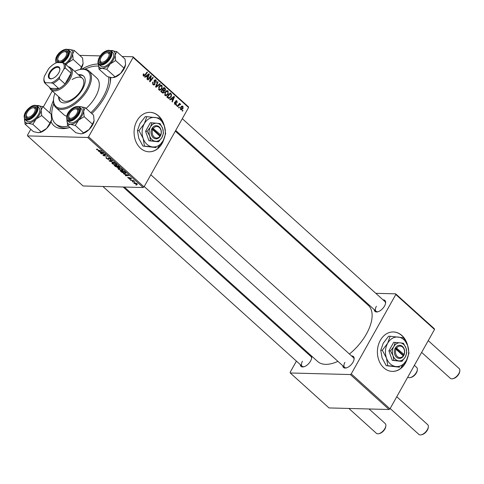 <?xml version="1.0" encoding="UTF-8"?>
<svg xmlns="http://www.w3.org/2000/svg" width="484" height="484" viewBox="0 0 484 484"><rect width="100%" height="100%" fill="white"/><g stroke="black" fill="none" stroke-linecap="round" stroke-linejoin="round"><path stroke-width="0.73" d="M407.685 345.649A19.729 15.482 91.5 0 0 401.938 335.539A19.729 15.482 91.5 0 0 393.395 331.957A19.729 15.482 91.5 0 0 378.228 345.546A19.729 15.482 91.5 0 0 383.824 367.822A19.729 15.482 91.5 0 0 392.367 371.403A19.729 15.482 91.5 0 0 407.268 358.753M392.264 371.397A19.729 15.482 91.5 0 0 406.62 360.029M406.959 343.815A19.729 15.482 91.5 0 0 401.738 335.533A19.729 15.482 91.5 0 0 393.292 331.957M164.366 126.046A19.729 15.482 91.5 0 0 150.076 112.355A19.729 15.482 91.5 0 0 137.002 120.74A19.729 15.482 91.5 0 0 135.659 140.995A19.729 15.482 91.5 0 0 149.048 151.801A19.729 15.482 91.5 0 0 162.122 143.409A19.729 15.482 91.5 0 0 163.949 139.15M148.945 151.794A19.729 15.482 91.5 0 0 161.916 143.409A19.729 15.482 91.5 0 0 163.302 140.427M311.151 355.631A7.399 3.805 132.1 0 1 311.648 358.039A7.399 3.805 132.1 0 1 310.571 361.022A7.399 3.805 132.1 0 1 303.716 366.83A7.399 3.805 132.1 0 1 300.286 364.615M302.439 361.27A6.576 3.382 -47.9 0 0 302.107 366.255A6.576 3.382 -47.9 0 0 304.121 366.715M383.056 299.868A7.399 3.805 132.1 0 1 385.603 303.051A7.399 3.805 132.1 0 1 384.526 306.033A7.399 3.805 132.1 0 1 377.671 311.841A7.399 3.805 132.1 0 1 374.241 309.627M376.389 306.281A6.576 3.382 -47.9 0 0 376.056 311.266A6.576 3.382 -47.9 0 0 378.077 311.726M351.572 355.964A7.399 3.805 132.1 0 1 354.119 359.146A7.399 3.805 132.1 0 1 353.042 362.135A7.399 3.805 132.1 0 1 346.193 367.937A7.399 3.805 132.1 0 1 342.763 365.729M344.911 362.377A6.576 3.382 -47.9 0 0 344.578 367.368A6.576 3.382 -47.9 0 0 346.598 367.822M110.709 77.543A39.452 20.298 132.1 0 1 110.473 81.058A39.452 20.298 132.1 0 1 104.732 96.969A39.452 20.298 132.1 0 1 91.809 113.601M69.968 127.437A39.452 20.298 132.1 0 1 68.171 127.921A39.452 20.298 132.1 0 1 51.092 121.702M49.943 113.038A39.452 20.298 132.1 0 1 53.428 100.484M53.718 103.679A36.99 19.027 -47.9 0 0 55.503 123.789L57.07 125.205A36.99 19.027 -47.9 0 0 69.363 127.613M349.43 354.028A37.812 19.451 -47.9 0 0 366.394 334.021A37.812 19.451 -47.9 0 0 368.3 305.337L175.305 131.158M129.815 179.516L130.414 179.606L129.966 179.249M132.38 181.833L132.979 181.923L132.531 181.567M118.417 169.273L117.975 168.408L118.701 168.178L120.782 168.668L122.41 169.666L122.863 170.549L122.089 170.767L118.417 169.273L118.586 168.977M123.468 173.786L128.786 175.462L125.725 175.825L125.344 175.48L126.191 175.396L123.583 173.581M115.634 166.714L114.163 165.389L118.35 166.042L119.736 167.343L119.433 167.779L118.054 167.301L117.793 167.694L115.767 166.472M119.736 167.343L119.433 167.779L119.699 167.301M118.15 167.131L117.793 167.694L118.12 167.113M109.469 161.154L108.985 160.712L111.985 160.301L112.373 160.652L109.795 161.003L114.635 162.691L109.469 161.154L109.777 160.603M96.824 149.096L97.611 149.477L97.23 149.786L101.749 151.062L98.682 150.584L96.449 149.199M97.363 149.278L97.23 149.786M101.416 153.888L101.035 153.543L105.228 154.196L105.627 154.559L103.649 155.424L107.569 156.314L103.388 155.66L102.983 155.297L104.949 154.426L101.567 153.622M30.782 129.295L27.461 135.218L27.588 135.907L83.054 185.965L143.149 187.532L87.683 137.474L88.572 136.815L144.038 186.872L143.149 187.532M27.588 135.907L87.683 137.474M98.397 151.165L103.721 152.841L100.654 153.198L100.273 152.853L101.12 152.769L98.518 150.954M106.45 158.468L105.923 157.633L106.522 157.475L106.891 158.504L108.234 159.188L108.41 157.863L110.382 158.812L110.419 159.75L109.953 158.788L108.809 158.201L108.646 159.532L106.45 158.468L106.601 158.195M108.265 157.869L108.059 158.232L108.41 157.863M110.836 159.599L110.419 159.75L110.733 159.188M110.001 159.405L110.08 158.558M108.948 157.959L108.634 158.322M108.918 158.909L108.646 159.532L108.96 158.976M112.33 163.773L111.889 162.914L112.615 162.678L114.696 163.175L116.317 164.173L116.771 165.05L115.997 165.268L112.33 163.773L112.494 163.483M128.078 177.217L128.448 178.039L129.349 178.499L129.482 177.549L131.013 178.287L131.097 179.05L130.674 178.263L129.742 177.918L129.754 178.844L128.109 178.015L128.078 177.217L127.691 177.332M128.55 177.561L128.448 178.039M129.349 178.499L129.736 178.003L129.494 178.439M129.682 177.567L129.373 178.112L129.482 177.549M131.418 178.941L131.097 179.05L131.333 178.626M130.668 178.705L130.771 178.088M130.039 178.687L129.754 178.844L129.966 178.469M125.767 172.782L125.162 173.472L122.01 172.395L120.25 170.882L124.436 171.536L125.919 173.272M134.05 183.382L134.177 182.589L137.032 183.72L136.839 184.495L134.189 183.133M133.699 182.728L134.177 182.589M137.371 184.35L136.839 184.495L137.19 183.872M130.916 180.508L130.529 180.163L133.572 180.635L133.959 180.98L133.324 180.883L134.691 181.688L131.061 180.242M135.901 185.009L136.5 185.106L136.052 184.743M168.178 94.186L165.952 95.838L165.044 95.475L164.929 92.305L167.204 90.568L168.087 90.944L168.178 94.186L167.585 94.168M171.251 99.057L170.084 99.934L169.672 99.559L174.016 96.389L174.482 96.806L172.34 101.967L171.953 101.622L172.552 100.23L171.251 99.057L170.392 99.032M143.058 75.407L144.746 74.996L147.057 72.055L147.445 72.406L145.049 75.45L143.415 75.958L143.524 73.84L143.942 74.125L144.032 75.552L143.101 75.528M143.96 76.194L143.415 75.958M155.739 80.628L154.729 80.731L155.001 84.331L153.9 85.051L153.077 84.676L152.835 82.056L153.246 82.347L152.956 83.127L153.41 84.149L153.985 84.416L154.596 84.028L154.329 80.417L155.31 79.739L156.06 80.09L156.362 82.419L155.896 82.226L155.739 80.628L154.36 80.368M160.325 84.034L156.084 87.295L155.594 86.86L157.681 81.645L158.062 81.99L156.278 86.461L159.914 83.665L160.325 84.034L159.46 84.01M162.086 88.687L159.859 90.345L158.958 89.982L158.843 86.811L161.112 85.075L162.001 85.45L162.086 88.687L161.493 88.675M182.982 110.564L182.516 111.157L182.135 110.812L182.595 110.207L182.982 110.564L182.341 110.546M122.15 56.477L132.979 56.761L188.445 106.819L188.578 107.502L133.112 57.445L88.572 136.815M188.578 107.502L144.038 186.872M164.118 92.347L162.927 93.146L160.779 91.537L164.04 87.386L165.437 88.766L165.346 90.29L164.197 90.98L164.118 92.347L163.459 92.329M164.372 91.004L163.689 90.968M146.186 76.43L145.012 77.307L144.601 76.932L148.945 73.762L149.411 74.179L147.269 79.34L146.888 78.995L147.487 77.603L146.186 76.43L145.327 76.405M150.034 77.513L148.031 80.029L147.65 79.685L150.917 75.54L151.317 75.903L150.125 80.846L152.877 77.307L153.259 77.658L149.998 81.808L149.598 81.445L150.778 76.502L150.034 77.513L149.375 77.494M174.736 104.223L174.512 102.178L174.924 102.463L174.99 103.812L175.789 103.733L175.601 101.132L176.376 100.612L176.944 100.878L177.229 102.699L176.69 101.289L176.025 101.398L176.188 104.042L175.408 104.538L174.736 104.223M174.391 103.794L175.789 103.733M176.69 101.289L175.486 101.386M168.601 98.427L166.865 97.03L170.126 92.88L171.475 94.186L171.233 96.782L168.977 98.5M183.049 108.543L181.343 109.856L180.677 109.584L180.538 107.406L182.286 106.014L182.964 106.311L183.049 108.543L182.456 108.525M179.461 107.381L178.995 107.974L178.614 107.636L179.074 107.031L179.461 107.381L178.82 107.369M180.06 104.52L177.531 106.655L177.144 106.305L179.516 103.286L179.903 103.636L179.407 104.254L180.453 104.042L180.647 104.399L180.193 104.798L178.638 104.399M180.187 103.945L179.818 104.03M176.896 105.064L176.43 105.657L176.049 105.312L176.503 104.713L176.896 105.064L176.249 105.046M79.678 55.37L100.255 55.902M52.278 90.986L43.282 107.025M110.285 82.274A36.99 19.027 -47.9 0 0 110.183 77.44M296.414 361.118L290.14 372.299L290.273 372.983L328.993 407.933L389.088 409.5L350.362 374.549L351.251 373.89L389.971 408.841L389.088 409.5M290.273 372.983L350.362 374.549M375.796 293.316L395.658 293.836L434.384 328.781L434.511 329.471L389.971 408.841M434.511 329.471L395.791 294.52L351.251 373.89M354.355 292.76L355.583 292.79M303.414 348.643L303.008 349.357M309.101 354.857A7.399 3.805 132.1 0 1 310.704 355.226M124.358 187.042L317.631 361.481A37.812 19.451 -47.9 0 0 337.917 361.354M395.791 294.52L395.658 293.836M354.052 359.564A6.576 3.382 -47.9 0 0 353.393 357.603L150.827 174.778M311.575 358.456A6.576 3.382 -47.9 0 0 310.916 356.496L123.13 187.012M385.53 303.468A6.576 3.382 -47.9 0 0 384.871 301.508L182.305 118.683M81.669 69.188A39.452 20.298 132.1 0 1 98.446 64.045M133.112 57.445L132.979 56.761M164.627 88.747L165.437 88.766M164.711 90.272L165.346 90.29M164.04 88.215L163.023 89.51L164.372 90.435L164.953 89.963L164.693 88.808L163.398 88.203M162.382 89.492L163.023 89.51M163.096 90.399L164.245 90.429M163.096 90.405L164.372 90.435M162.001 89.976L162.642 89.994L161.541 91.397L163.047 92.474L161.783 92.444M160.9 91.379L161.541 91.397M161.656 92.329L163.749 91.99L163.453 90.726L162.642 89.994M160.071 85.402L162.001 85.45M159.23 89.679L158.903 89.933M159.684 85.704L161.057 85.741L159.206 87.174L159.29 89.455L159.926 89.697L161.735 88.294L161.674 85.989L159.593 85.789M158.667 87.162L159.206 87.174M158.558 89.437L159.29 89.455M157.548 81.977L158.062 81.99M155.763 86.448L156.278 86.461M152.696 82.328L153.246 82.347M152.629 82.48L153.162 82.492M152.454 83.115L152.956 83.127M152.635 84.125L153.41 84.149M154.596 80.054L156.06 80.09M154.196 80.713L154.729 80.731M154.106 81.264L154.638 81.276M154.348 84.313L155.001 84.331M143.331 74.112L143.942 74.125M143.125 74.488L143.675 74.506M146.797 72.388L147.445 72.406M144.353 75.431L145.049 75.45M148.406 74.155L149.411 74.179M147.989 75.129L146.7 76.067L147.741 77.004L148.836 74.439L147.989 75.129L147.106 75.105M145.823 76.042L146.7 76.067M148.043 74.421L148.836 74.439M146.791 76.98L147.741 77.004M150.645 75.885L151.317 75.903M149.731 80.834L150.125 80.846M152.611 77.64L153.259 77.658M150.167 76.484L150.778 76.502M174.373 102.445L174.924 102.463M175.813 100.847L176.944 100.878M175.432 101.694L175.904 101.707M175.855 103.231L176.345 103.243M174.524 103.999L176.188 104.042M173.478 96.782L174.482 96.806M173.06 97.75L171.772 98.694L172.806 99.631L173.907 97.066L173.06 97.75L172.177 97.732M170.888 98.669L171.772 98.694M173.115 97.042L173.907 97.066M171.862 99.607L172.806 99.631M170.634 94.162L171.475 94.186M170.646 96.764L171.233 96.782M168.335 97.822L168.021 98.064M170.132 93.715L167.633 96.891L169.079 97.841L170.87 96.407L171.118 94.725L170.132 93.715L169.485 93.696M166.986 96.873L167.633 96.891M167.174 97.308L168.123 97.332M166.157 90.895L168.087 90.944M165.322 95.173L164.99 95.427M165.77 91.198L167.149 91.234L165.298 92.674L165.383 94.955L166.012 95.191L167.827 93.787L167.767 91.482L165.685 91.282M164.754 92.656L165.298 92.674M164.645 94.931L165.383 94.955M181.524 106.268L182.964 106.311M180.357 109.148L182.674 108.198L182.71 106.722L181.185 106.534M182.71 106.722L180.943 107.696L180.919 109.16L181.294 109.299L180.423 109.275M180.399 107.678L180.943 107.696M179.255 103.618L179.903 103.636M178.765 104.235L179.407 104.254M178.681 104.35L180.647 104.399M103.999 154.801L103.649 155.424M103.818 154.886L103.388 155.66M100.884 152.793L100.654 153.198M102.009 152.278L100.448 151.794L101.489 152.732L103.044 152.569L102.13 152.073M97.139 149.126L96.788 149.75M108.743 158.577L108.446 159.109M110.685 159.121L110.334 159.744M110.037 160.567L109.795 161.003M116.511 164.354L115.997 165.268M114.835 163.235L112.463 163.181L112.736 162.684M113.147 162.727L112.772 163.81L115.658 164.929L116.462 164.306M116.015 163.919L114.72 163.441M115.658 164.929L115.888 164.149M118.241 166.314L116.94 166.109L119.034 167.434L118.38 166.072M119.034 166.659L119.034 167.434M116.602 165.77L115.041 165.812L115.749 166.46L117.424 167.349L117.86 166.919M117.394 166.52L116.45 166.036M117.424 167.349L117.255 166.762M125.955 175.42L125.725 175.825M127.08 174.906L125.519 174.422L126.554 175.359L128.115 175.196L127.195 174.694M125.634 172.631L125.162 173.472M124.334 171.808L121.127 171.312L124.805 173.133L125.308 172.74L124.467 171.566M125.459 172.461L124.805 173.133M122.597 169.854L122.089 170.767M120.921 168.728L118.55 168.674L118.828 168.184M119.233 168.22L118.864 169.309L121.744 170.422L122.555 169.805M122.107 169.418L120.806 168.934M121.744 170.422L121.98 169.642M136.458 184.15L136.694 183.696L134.6 182.934L134.377 183.394L136.458 184.15L136.797 183.521M134.758 182.649L134.377 183.394M163.64 124.213A19.729 15.482 91.5 0 0 149.973 112.355M65.794 56.489A5.754 2.958 -47.9 0 0 63.997 51.788A5.754 2.958 -47.9 0 0 58.667 56.301A5.754 2.958 -47.9 0 0 57.826 58.625A5.754 2.958 -47.9 0 0 60.579 60.972A5.754 2.958 -47.9 0 0 65.794 56.489M63.997 51.788L64.771 51.6A6.576 3.382 132.1 0 1 67.161 51.988A6.576 3.382 132.1 0 1 67.82 53.948A6.576 3.382 -47.9 0 0 67.403 52.26A6.576 3.382 -47.9 0 0 67.161 51.988A6.576 3.382 -47.9 0 0 64.366 51.715M417.329 369.794L417.22 370.587A5.754 2.958 132.1 0 1 416.385 372.904A5.754 2.958 132.1 0 1 411.055 377.417L410.275 377.605A6.576 3.382 -47.9 0 0 416.367 372.444A6.576 3.382 -47.9 0 0 417.329 369.794A6.576 3.382 -47.9 0 0 416.7 367.459L414.371 365.359M57.796 58.994A6.576 3.382 -47.9 0 0 58.098 61.474A6.576 3.382 -47.9 0 0 58.346 61.746A6.576 3.382 -47.9 0 0 60.367 62.206A6.576 3.382 132.1 0 1 58.346 61.746A6.576 3.382 132.1 0 1 57.723 59.411L57.826 58.625M407.776 377.115L407.891 377.224A6.576 3.382 -47.9 0 0 410.275 377.605M459.8 370.901L459.697 371.694A5.754 2.958 132.1 0 1 458.856 374.017A5.754 2.958 132.1 0 1 453.526 378.53L452.752 378.712A6.576 3.382 -47.9 0 0 458.844 373.557A6.576 3.382 -47.9 0 0 459.8 370.901A6.576 3.382 -47.9 0 0 459.177 368.566L428.237 340.645M108.265 57.596A5.754 2.958 -47.9 0 0 106.468 52.895A5.754 2.958 -47.9 0 0 101.138 57.408A5.754 2.958 -47.9 0 0 100.303 59.732A5.754 2.958 -47.9 0 0 103.05 62.079A5.754 2.958 -47.9 0 0 108.265 57.596M106.468 52.895L107.242 52.708A6.576 3.382 132.1 0 1 109.632 53.095A6.576 3.382 132.1 0 1 110.291 55.055A6.576 3.382 -47.9 0 0 109.632 53.095A6.576 3.382 -47.9 0 0 106.837 52.829M421.643 352.406L450.362 378.331A6.576 3.382 -47.9 0 0 452.752 378.712M100.267 60.107A6.576 3.382 -47.9 0 0 100.823 62.86A6.576 3.382 -47.9 0 0 102.838 63.313A6.576 3.382 132.1 0 1 100.823 62.86A6.576 3.382 132.1 0 1 100.194 60.524L100.303 59.732M385.845 425.89L385.742 426.682A5.754 2.958 132.1 0 1 384.901 429.005A5.754 2.958 132.1 0 1 379.571 433.519L378.797 433.7A6.576 3.382 -47.9 0 0 384.889 428.546A6.576 3.382 -47.9 0 0 385.845 425.89A6.576 3.382 -47.9 0 0 385.222 423.554L369.068 408.974M348.855 408.448L376.407 433.319A6.576 3.382 -47.9 0 0 378.797 433.7M27.183 112.397A5.754 2.958 -47.9 0 0 26.348 114.72A5.754 2.958 -47.9 0 0 29.094 117.067A5.754 2.958 -47.9 0 0 34.316 112.584A5.754 2.958 -47.9 0 0 32.519 107.884A5.754 2.958 -47.9 0 0 27.183 112.397M26.317 115.095A6.576 3.382 -47.9 0 0 26.868 117.848A6.576 3.382 -47.9 0 0 28.883 118.302A6.576 3.382 132.1 0 1 26.868 117.848A6.576 3.382 132.1 0 1 26.239 115.513L26.348 114.72M32.519 107.884L33.293 107.696A6.576 3.382 132.1 0 1 35.677 108.083A6.576 3.382 132.1 0 1 36.336 110.043A6.576 3.382 -47.9 0 0 35.677 108.083A6.576 3.382 -47.9 0 0 32.882 107.817M69.66 113.51A5.754 2.958 -47.9 0 0 68.819 115.827A5.754 2.958 -47.9 0 0 71.572 118.181A5.754 2.958 -47.9 0 0 76.787 113.692A5.754 2.958 -47.9 0 0 74.99 108.991A5.754 2.958 -47.9 0 0 69.66 113.51M68.788 116.202A6.576 3.382 -47.9 0 0 69.091 118.677A6.576 3.382 -47.9 0 0 69.339 118.955A6.576 3.382 -47.9 0 0 71.36 119.409A6.576 3.382 132.1 0 1 69.339 118.955A6.576 3.382 132.1 0 1 68.716 116.62L68.819 115.827M428.322 427.003L428.213 427.789A5.754 2.958 132.1 0 1 427.378 430.113A5.754 2.958 132.1 0 1 422.048 434.626L421.268 434.814A6.576 3.382 -47.9 0 0 427.36 429.653A6.576 3.382 -47.9 0 0 428.322 427.003A6.576 3.382 -47.9 0 0 427.693 424.662L396.759 396.747M390.158 408.502L418.884 434.426A6.576 3.382 -47.9 0 0 421.268 434.814M74.99 108.991L75.764 108.809A6.576 3.382 132.1 0 1 78.154 109.19A6.576 3.382 132.1 0 1 78.813 111.151A6.576 3.382 -47.9 0 0 78.396 109.469A6.576 3.382 -47.9 0 0 78.154 109.19A6.576 3.382 -47.9 0 0 75.359 108.924M67.96 49.531A10.848 5.578 -47.9 0 1 69.303 49.404A10.848 5.578 132.1 0 1 71.995 50.681A10.848 5.578 132.1 0 1 72.636 53.996L74.252 50.469L69.303 49.404L68.008 49.513M67.464 51.213A7.399 3.805 132.1 0 1 67.893 53.53A7.399 3.805 132.1 0 1 59.962 62.321A7.399 3.805 132.1 0 1 56.997 61.577A7.399 3.805 132.1 0 1 59.962 53.264A7.399 3.805 132.1 0 1 67.464 51.213M65.062 63.828A9.039 4.652 -47.9 0 0 70.718 51.951A9.039 4.652 -47.9 0 0 70.38 51.57L68.601 49.967A9.039 4.652 132.1 0 1 68.94 50.342A9.039 4.652 132.1 0 1 62.557 62.702M66.09 64.753L67.651 62.872L73.151 59.453L81.481 66.967L83.103 63.44A10.848 5.578 132.1 0 1 83.091 63.531L82.582 57.989L74.252 50.469M73.151 59.453L72.636 53.996A10.848 5.578 132.1 0 1 67.651 62.872A10.848 5.578 132.1 0 1 65.806 64.493M81.481 66.967L80.314 69.43M83.091 63.531L83.091 63.531A10.848 5.578 132.1 0 1 80.592 69.375M110.431 50.639A10.848 5.578 132.1 0 1 111.78 50.517A10.848 5.578 132.1 0 1 115.107 55.103A10.848 5.578 -47.9 0 1 110.128 63.985A10.848 5.578 132.1 0 1 105.845 67.167A10.848 5.578 132.1 0 1 101.815 68.268L106.764 69.333L110.128 63.985L115.628 60.56L115.107 55.103L116.729 51.582L110.479 50.62M104.054 62.805A7.399 3.805 132.1 0 1 102.433 63.428A7.399 3.805 132.1 0 1 99.19 59.617A7.399 3.805 132.1 0 1 105.355 52.199A7.399 3.805 132.1 0 1 110.364 54.638A7.399 3.805 132.1 0 1 104.054 62.805M106.002 65.872A9.039 4.652 -47.9 0 0 112.615 59.139A9.039 4.652 -47.9 0 0 112.857 52.677L111.072 51.074A9.039 4.652 132.1 0 1 110.836 57.529A9.039 4.652 132.1 0 1 104.223 64.269A9.039 4.652 132.1 0 1 98.96 64.499L100.739 66.102A9.039 4.652 -47.9 0 0 106.002 65.872M116.729 51.582L125.053 59.096L125.574 64.553L123.952 68.075L120.589 73.429L115.089 76.853L106.764 69.333M123.952 68.075L115.628 60.56M115.089 76.853L112.282 77.712L107.333 76.647L99.002 69.133L101.815 68.268A10.848 5.578 132.1 0 1 98.458 63.9M98.482 63.676L99.002 69.133M125.562 64.638L125.562 64.638A10.848 5.578 132.1 0 0 125.574 64.553L125.562 64.638A10.848 5.578 132.1 0 1 120.589 73.429A10.848 5.578 132.1 0 1 113.934 77.525A10.848 5.578 132.1 0 1 113.77 77.561M50.003 123.063L41.672 115.549L41.152 110.092L42.773 106.571L51.104 114.085L51.619 119.542L50.003 123.063L46.639 128.417A10.848 5.578 132.1 0 1 42.356 131.6A10.848 5.578 132.1 0 1 39.978 132.513A10.848 5.578 132.1 0 1 39.815 132.549M51.606 119.627L51.606 119.627A10.848 5.578 132.1 0 0 51.619 119.542L51.606 119.627A10.848 5.578 132.1 0 1 46.639 128.417L41.14 131.842L38.327 132.707L33.378 131.636L25.047 124.122L27.86 123.257L32.809 124.321L36.173 118.973L41.672 115.549M31.399 107.188A7.399 3.805 132.1 0 1 36.409 109.626A7.399 3.805 132.1 0 1 30.099 117.793A7.399 3.805 132.1 0 1 28.477 118.417A7.399 3.805 132.1 0 1 25.241 114.605A7.399 3.805 132.1 0 1 31.399 107.188M25.005 119.487L26.783 121.091A9.039 4.652 -47.9 0 0 32.047 120.861A9.039 4.652 -47.9 0 0 38.66 114.127A9.039 4.652 -47.9 0 0 38.901 107.666L37.123 106.063A9.039 4.652 132.1 0 1 36.881 112.518A9.039 4.652 132.1 0 1 30.268 119.258A9.039 4.652 132.1 0 1 25.005 119.487C22.942 115.138 25.138 110.709 31.587 106.208C33.934 105.034 35.78 104.986 37.123 106.063M42.773 106.571L36.53 105.609M41.14 131.842L32.809 124.321M24.533 118.671L25.047 124.122M36.475 105.627A10.848 5.578 132.1 0 1 37.825 105.506A10.848 5.578 132.1 0 1 41.152 110.092A10.848 5.578 132.1 0 1 36.173 118.973A10.848 5.578 132.1 0 1 27.86 123.257A10.848 5.578 132.1 0 1 24.509 118.889M94.084 120.734L94.084 120.734A10.848 5.578 132.1 0 0 94.096 120.649L92.474 124.17L84.143 116.656L83.629 111.205L85.245 107.678L93.575 115.192L94.084 120.734A10.848 5.578 132.1 0 1 89.11 129.524L82.177 133.687L80.798 133.814L75.849 132.749L67.524 125.229L70.331 124.37A10.848 5.578 132.1 0 1 67.639 123.087A10.848 5.578 132.1 0 1 66.98 120.002M67.99 118.786A7.399 3.805 132.1 0 1 70.954 110.473A7.399 3.805 132.1 0 1 78.456 108.416A7.399 3.805 132.1 0 1 78.886 110.739A7.399 3.805 132.1 0 1 70.954 119.524A7.399 3.805 132.1 0 1 67.99 118.786M79.594 107.17C76.278 103.969 64.184 111.998 67.088 120.165L69.26 122.204A9.039 4.652 -47.9 0 0 78.432 118.967A9.039 4.652 -47.9 0 0 81.711 109.154A9.039 4.652 -47.9 0 0 81.373 108.779L79.594 107.17A9.039 4.652 132.1 0 1 79.933 107.551A9.039 4.652 132.1 0 1 76.653 117.358A9.039 4.652 132.1 0 1 67.476 120.595A9.039 4.652 132.1 0 1 67.137 120.22M83.611 132.949L75.28 125.435L78.644 120.08L84.143 116.656M85.245 107.678L80.296 106.613A10.848 5.578 132.1 0 1 83.629 111.205A10.848 5.578 132.1 0 1 78.644 120.08A10.848 5.578 -47.9 0 1 70.331 124.37L75.28 125.435M67.004 119.778L67.524 125.229M78.953 106.734A10.848 5.578 132.1 0 1 80.296 106.613L79.001 106.722M92.474 124.17L89.11 129.524A10.848 5.578 132.1 0 1 82.449 133.62A10.848 5.578 132.1 0 1 82.292 133.657M58.606 96.697A17.261 8.881 -47.9 0 0 60.349 101.592A17.261 8.881 -47.9 0 0 82.607 89.056A17.261 8.881 -47.9 0 0 83.478 75.964A17.261 8.881 -47.9 0 0 78.432 74.73M59.127 97.169A17.261 8.881 -47.9 0 0 60.615 101.815M54.861 93.315A23.837 12.263 -47.9 0 0 53.676 98.004A23.837 12.263 -47.9 0 0 65.068 107.744A23.837 12.263 -47.9 0 0 86.678 89.159A23.837 12.263 -47.9 0 0 79.231 69.69A23.837 12.263 -47.9 0 0 74.687 71.348M79.231 69.69L80.005 69.502A24.66 12.687 132.1 0 1 88.959 70.942A24.66 12.687 132.1 0 1 87.713 89.649A24.66 12.687 132.1 0 1 55.914 107.557A24.66 12.687 132.1 0 1 53.567 98.797L53.676 98.004M86.085 108.434A24.66 12.687 -47.9 0 0 95.56 96.733A24.66 12.687 -47.9 0 0 96.806 78.027L88.959 70.942M90.859 112.742A36.99 19.027 -47.9 0 0 103.201 96.933A36.99 19.027 -47.9 0 0 108.737 77.077M98.488 66.139A36.99 19.027 -47.9 0 0 84.875 69.158M72.134 79.564A14.798 7.611 132.1 0 1 82.347 78.263A14.798 7.611 132.1 0 1 81.602 89.486A14.798 7.611 132.1 0 1 62.521 100.23L51.014 89.843A14.798 7.611 132.1 0 1 49.689 87.489M55.503 123.789A36.99 19.027 -47.9 0 0 68.444 126.064M55.914 107.557L63.761 114.635A24.66 12.687 -47.9 0 0 66.695 116.196M83.732 76.206A17.261 8.881 -47.9 0 0 78.953 75.201M50.687 78.838A7.478 3.848 132.1 0 1 49.489 72.6A7.478 3.848 132.1 0 1 57.554 66.598A7.478 3.848 132.1 0 1 59.847 69.823A7.478 3.848 132.1 0 1 51.824 78.71A7.478 3.848 132.1 0 1 50.687 78.838M59.804 70.065A6.988 3.594 -47.9 0 0 59.115 67.814A6.988 3.594 -47.9 0 0 57.644 67.282A6.988 3.594 -47.9 0 0 50.862 71.717A6.988 3.594 -47.9 0 0 49.755 78.19A6.988 3.594 -47.9 0 0 51.225 78.717A6.988 3.594 -47.9 0 0 52.066 78.644M59.659 76.666L59.266 78.771A13.976 7.187 132.1 0 1 53.059 83.387L58.812 88.584L50.663 88.366A13.976 7.187 -47.9 0 0 53.984 89.818A13.976 7.187 -47.9 0 0 58.812 88.584A13.976 7.187 -47.9 0 0 65.019 83.968A13.976 7.187 -47.9 0 0 71.057 73.205A13.976 7.187 -47.9 0 0 70.138 68.401L64.378 63.21A13.976 7.187 132.1 0 1 65.304 68.008L63.864 69.176A13.153 6.764 -47.9 0 0 62.617 62.702L56.949 62.557A13.153 6.764 -47.9 0 0 48.581 68.776L44.383 76.266A13.153 6.764 -47.9 0 0 44.056 77.809A13.153 6.764 -47.9 0 0 45.623 82.734L51.292 82.885A13.153 6.764 -47.9 0 0 59.659 76.666L63.864 69.176M68.359 66.798A14.798 7.611 132.1 0 1 70.839 67.875A14.798 7.611 132.1 0 1 68.492 81.584A14.798 7.611 132.1 0 1 54.129 90.968A14.798 7.611 132.1 0 1 51.014 89.843M59.266 78.771L65.019 83.968L71.057 73.205L65.304 68.008M53.059 83.387L51.292 82.885M45.623 82.734L44.909 83.175A13.976 7.187 132.1 0 1 43.953 78.602L44.056 77.809M50.663 88.366L44.909 83.175M62.617 62.702L64.378 63.21M396.009 349.266L403.257 355.813L403.311 356.303L404.031 354.929A6.576 5.161 91.5 0 0 402.525 346.471A6.576 5.161 91.5 0 0 395.724 347.433L394.938 348.746L396.009 349.266A5.754 4.513 91.5 0 0 397.37 356.575A5.754 4.513 91.5 0 0 403.257 355.813M394.974 348.776A6.576 5.161 91.5 0 0 396.481 357.234A6.576 5.161 91.5 0 0 403.281 356.272M406.79 352.751L405.973 348.044L403.432 343.289L400.22 342.847L393.698 342.321L388.906 350.864L392.264 360.332L400.419 361.258L401.992 361.3L405.259 357.047L406.79 352.751M395.277 342.363L393.746 346.659L390.485 350.906L388.906 350.864M390.485 350.906L393.026 355.661L393.843 360.374L392.264 360.332M393.843 360.374L401.992 361.3M382.299 350.241L386.462 358.027L387.793 365.735L395.882 366.527A14.798 11.61 91.5 0 0 406.475 360.29A14.798 11.61 91.5 0 0 407.649 345.558A14.798 11.61 91.5 0 0 398.235 337.052A14.798 11.61 91.5 0 0 387.642 343.289A14.798 11.61 91.5 0 0 386.462 358.027A14.798 11.61 91.5 0 0 395.882 366.527L399.59 367.205L386.25 365.692L382.082 357.912L380.757 350.204L383.261 343.174L388.598 336.223L390.146 336.259L387.642 343.289L382.299 350.241L380.757 350.204M401.133 367.241L406.475 360.29L408.98 353.266L407.649 345.558L403.487 337.771L390.146 336.259M387.793 365.735L386.25 365.692M398.786 360.858A9.039 7.097 91.5 0 0 405.259 357.047A9.039 7.097 91.5 0 0 405.973 348.044A9.039 7.097 91.5 0 0 400.22 342.847A9.039 7.097 91.5 0 0 393.746 346.659A9.039 7.097 91.5 0 0 393.026 355.661A9.039 7.097 91.5 0 0 398.786 360.858M404.031 354.929L404.013 354.463L395.724 347.433M404.013 354.463A5.754 4.513 91.5 0 0 402.652 347.161A5.754 4.513 91.5 0 0 396.765 347.923M402.791 355.389L403.045 354.935L404.067 354.96M403.045 354.935L395.361 347.996M152.69 129.664L159.938 136.21L159.992 136.7L160.712 135.326A6.576 5.161 91.5 0 0 159.2 126.868A6.576 5.161 91.5 0 0 152.406 127.83L151.619 129.143L152.69 129.664A5.754 4.513 91.5 0 0 154.051 136.972A5.754 4.513 91.5 0 0 159.938 136.21M151.649 129.174A6.576 5.161 91.5 0 0 153.162 137.631A6.576 5.161 91.5 0 0 159.956 136.669M163.471 133.148L162.654 128.441L160.113 123.686L156.901 123.245L150.379 122.718L145.587 131.261L148.945 140.729L157.094 141.655L158.673 141.697L161.94 137.444L163.471 133.148M151.958 122.761L150.427 127.056L147.16 131.303L145.587 131.261M147.16 131.303L149.707 136.058L150.524 140.771L148.945 140.729M150.524 140.771L158.673 141.697M138.981 130.638L143.143 138.424L144.474 146.132L152.563 146.924A14.798 11.61 91.5 0 0 163.156 140.687A14.798 11.61 91.5 0 0 164.33 125.949A14.798 11.61 91.5 0 0 154.91 117.449A14.798 11.61 91.5 0 0 144.317 123.686A14.798 11.61 91.5 0 0 143.143 138.424A14.798 11.61 91.5 0 0 152.563 146.924L156.272 147.602L142.931 146.089L138.763 138.309L137.438 130.595L139.943 123.571L145.279 116.62L146.821 116.656L144.317 123.686L138.981 130.638L137.438 130.595M157.814 147.638L163.156 140.687L165.661 133.663L164.33 125.949L160.168 118.169L146.821 116.656M144.474 146.132L142.931 146.089M155.467 141.255A9.039 7.097 91.5 0 0 161.94 137.444A9.039 7.097 91.5 0 0 162.654 128.441A9.039 7.097 91.5 0 0 156.901 123.245A9.039 7.097 91.5 0 0 150.427 127.056A9.039 7.097 91.5 0 0 149.707 136.058A9.039 7.097 91.5 0 0 155.467 141.255M160.712 135.326L160.694 134.861L152.406 127.83M160.694 134.861A5.754 4.513 91.5 0 0 159.333 127.552A5.754 4.513 91.5 0 0 153.446 128.32M159.472 135.786L159.726 135.326L160.748 135.357M159.726 135.326L152.043 128.393M163.404 88.191L164.977 88.227M162.697 90.042L163.646 90.072M161.311 92.014L162.255 92.039M156.302 85.099L156.84 85.111M154.36 82.34L155.019 82.359M150.343 78.118L150.82 78.13M149.98 79.733L150.445 79.745M175.535 102.281L176.049 102.299M169.509 93.666L171.04 93.702M177.822 105.439L178.493 105.458M105.216 154.196L104.78 154.977M104.55 154.553L104.151 155.267M108.676 157.887L108.259 158.637M110.86 160.458L110.6 160.912M61.19 62.666A8.549 4.398 -47.9 0 0 67.439 56.688A8.549 4.398 -47.9 0 0 68.28 50.409A8.549 4.398 -47.9 0 0 59.605 52.78A8.549 4.398 -47.9 0 0 56.18 62.382A8.549 4.398 -47.9 0 0 56.489 62.732M103.951 63.628A8.549 4.398 -47.9 0 0 111.253 54.123A8.549 4.398 -47.9 0 0 105.452 51.377A8.549 4.398 -47.9 0 0 98.155 60.881A8.549 4.398 -47.9 0 0 103.951 63.628M31.502 106.365A8.549 4.398 -47.9 0 0 24.2 115.87A8.549 4.398 -47.9 0 0 29.996 118.616A8.549 4.398 -47.9 0 0 37.298 109.112A8.549 4.398 -47.9 0 0 31.502 106.365M67.173 119.59A8.549 4.398 -47.9 0 0 75.849 117.219A8.549 4.398 -47.9 0 0 79.273 107.611A8.549 4.398 -47.9 0 0 70.597 109.983A8.549 4.398 -47.9 0 0 67.173 119.59M159.926 89.697L158.685 89.667M153.985 84.416L152.805 84.385M175.377 103.993L174.506 103.969M176.412 101.162L175.595 101.138M169.079 97.841L167.724 97.804M166.012 95.191L164.772 95.16M97.072 149.495L97.248 149.181M110.261 159.315L110.491 158.909M108.64 158.256L108.827 157.923M119.245 167.373L119.439 167.028M130.892 178.632L131.061 178.33M125.356 172.994L125.586 172.582M136.869 184.047L137.045 183.726M134.201 183.031L134.437 182.607M376.056 311.266L175.704 130.444M302.107 366.255L102.917 186.485M144.226 186.54L344.578 367.368M68.601 49.967C65.286 46.76 53.192 54.789 56.096 62.956M111.072 51.074C109.729 49.997 107.884 50.046 105.542 51.219C99.395 53.718 96.159 63.652 98.96 64.499M70.839 67.875L82.347 78.263"/></g></svg>
